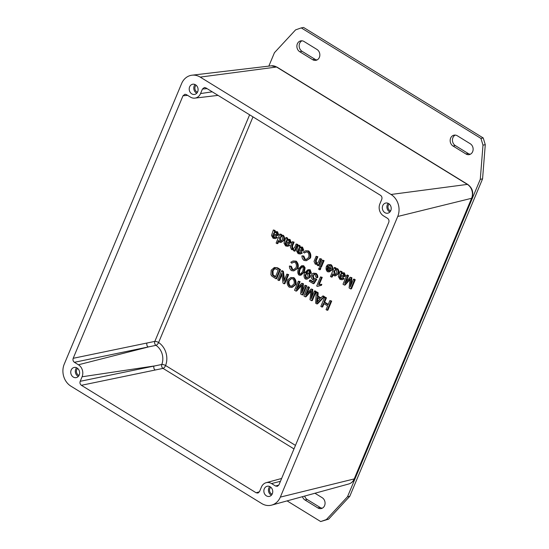 <?xml version="1.0" encoding="UTF-8"?>
<svg xmlns="http://www.w3.org/2000/svg" width="549" height="549" viewBox="0 0 549 549"><rect width="100%" height="100%" fill="white"/><g stroke="black" fill="none" stroke-linecap="round" stroke-linejoin="round"><path stroke-width="0.82" d="M270.794 487.238A3.912 3.335 -101 0 0 271.439 493.853A3.912 3.335 -101 0 0 272.146 494.175M266.409 495.85A5.188 4.413 79 0 1 263.877 490.463A5.188 4.413 79 0 1 267.308 486.236A5.188 4.413 79 0 1 270.197 486.798A5.188 4.413 79 0 1 272.723 492.185A5.188 4.413 79 0 1 269.291 496.413A5.188 4.413 79 0 1 266.409 495.85M269.744 486.558A5.188 4.413 -101 0 0 270.98 494.958A5.188 4.413 -101 0 0 271.432 495.205M196.144 85.239A3.912 3.335 -101 0 0 196.796 91.848A3.912 3.335 -101 0 0 197.503 92.177M191.759 93.852A5.188 4.413 79 0 1 189.233 88.464A5.188 4.413 79 0 1 192.665 84.237A5.188 4.413 79 0 1 195.547 84.8A5.188 4.413 79 0 1 198.072 90.187A5.188 4.413 79 0 1 194.648 94.414A5.188 4.413 79 0 1 191.759 93.852M195.094 84.553A5.188 4.413 -101 0 0 196.329 92.959A5.188 4.413 -101 0 0 196.782 93.206M77.677 368.448A3.912 3.335 -101 0 0 78.329 375.063A3.912 3.335 -101 0 0 79.029 375.392M73.291 377.06A5.188 4.413 79 0 1 70.766 371.673A5.188 4.413 79 0 1 74.19 367.446A5.188 4.413 79 0 1 77.08 368.008A5.188 4.413 79 0 1 79.605 373.402A5.188 4.413 79 0 1 76.174 377.623A5.188 4.413 79 0 1 73.291 377.06M76.627 367.768A5.188 4.413 -101 0 0 77.862 376.175A5.188 4.413 -101 0 0 78.315 376.415M389.262 204.022A3.912 3.335 -101 0 0 389.914 210.638A3.912 3.335 -101 0 0 390.62 210.967M384.876 212.641A5.188 4.413 79 0 1 382.351 207.254A5.188 4.413 79 0 1 385.775 203.027A5.188 4.413 79 0 1 388.665 203.59A5.188 4.413 79 0 1 391.19 208.977A5.188 4.413 79 0 1 387.766 213.204A5.188 4.413 79 0 1 384.876 212.641M388.212 203.343A5.188 4.413 -101 0 0 389.447 211.749A5.188 4.413 -101 0 0 389.9 211.989M287.086 500.887L320.678 521.55L326.353 519.58L347.496 496.749L480.286 179.31L482.99 145.135L480.945 138.417L301.264 27.896L295.595 29.866L274.445 52.697L268.832 66.12M314.954 493.249L322.188 497.696A5.867 4.996 79 0 1 325.042 503.797A5.867 4.996 79 0 1 321.165 508.58A5.867 4.996 79 0 1 317.898 507.942L304.983 499.995A5.867 4.996 79 0 1 302.444 496.68M465.964 153.981L453.042 146.034A5.867 4.996 79 0 1 450.187 139.94A5.867 4.996 79 0 1 454.064 135.157A5.867 4.996 79 0 1 457.331 135.795L470.246 143.742A5.867 4.996 79 0 1 473.108 149.836A5.867 4.996 79 0 1 469.23 154.619A5.867 4.996 79 0 1 465.964 153.981L468.249 153.535A5.867 4.996 -101 0 0 470.342 154.235M316.965 49.451A5.867 4.996 79 0 1 319.82 55.552A5.867 4.996 79 0 1 315.943 60.335A5.867 4.996 79 0 1 312.676 59.697L299.761 51.75A5.867 4.996 79 0 1 296.899 45.649A5.867 4.996 79 0 1 300.777 40.866A5.867 4.996 79 0 1 304.043 41.504L316.965 49.451M301.95 40.804A5.867 4.996 -101 0 0 299.157 45.89A5.867 4.996 -101 0 0 302.046 51.304L314.961 59.251A5.867 4.996 -101 0 0 317.054 59.951M455.238 135.095A5.867 4.996 -101 0 0 452.445 140.173A5.867 4.996 -101 0 0 455.327 145.588L468.249 153.535M304.674 496.07A5.867 4.996 -101 0 0 307.268 499.549L320.184 507.496A5.867 4.996 -101 0 0 322.277 508.196M320.678 521.55L328.638 519.134L349.782 496.303L482.571 178.864L485.275 144.689L483.23 137.971L303.549 27.45L301.264 27.896M326.353 519.58L328.638 519.134M347.496 496.749L349.782 496.303M480.286 179.31L482.571 178.864M482.99 145.135L485.275 144.689M480.945 138.417L483.23 137.971M278.878 485.021L275.571 486.043L277.437 486.311L278.947 484.87L388.767 222.345C389.282 220.691 388.877 219.36 387.553 218.351L383.525 215.874A8.887 7.569 -101 0 1 379.874 203.871L381.768 199.342C382.282 197.688 381.878 196.357 380.553 195.348L205.827 87.867L204.4 87.517L202.444 89.041L207.062 88.629M278.81 241.286L277.869 243.53L277.108 243.681L278.467 240.435L279.695 242.322L281.006 242.473L283.593 240.407C284.046 238.211 283.689 236.557 282.515 235.439L280.477 235.411L280.82 234.581L279.908 234.018L276.12 243.07L277.108 243.681M279.908 234.018L281.582 234.43L281.308 235.096M281.136 235.13L283.277 235.288C284.478 236.523 284.835 238.177 284.355 240.256L281.006 242.473M286.036 242.761L285.912 243.893L287.649 245.211M288.156 244.799L288.918 244.648L289.824 245.389L287.765 246.316L289.062 245.54L288.156 244.799L287.257 245.334L286.118 245.115L285.151 244.044L285.398 242.624L288.266 243.694L290.469 242.692L289.261 239.59L286.715 239.22L286.859 238.293L285.83 237.662L283.991 243.138L285.59 245.945L287.765 246.316M285.83 237.662L286.592 237.511L287.621 238.142L287.566 239.055L286.715 239.22M286.901 239.186L290.023 239.439L291.231 242.541L288.994 243.701M292.37 241.684L290.291 246.83L291.56 249.617L293.859 249.678L293.475 250.612L294.36 251.161L297.105 244.593L296.117 243.989L294.621 247.572L293.077 248.903L292.171 248.779L291.691 246.281L293.358 242.294L292.37 241.684L294.12 242.143L292.452 246.13L292.933 248.628L293.461 248.779M296.117 243.989L297.867 244.449L295.122 251.01L294.36 251.161M298.532 250.454L298.416 251.586L300.152 252.897M300.653 252.485L301.415 252.341L302.321 253.075L300.262 254.002L301.559 253.226L300.653 252.485L299.761 253.02L298.615 252.801L297.654 251.73L297.901 250.317L300.77 251.387L302.966 250.378L301.758 247.276L299.212 246.906L299.356 245.979L298.327 245.348L296.487 250.824L298.093 253.631L300.262 254.002M298.327 245.348L299.088 245.197L300.118 245.835L300.07 246.741L299.212 246.906M299.397 246.872L302.52 247.125L303.727 250.234L301.497 251.394M301.929 255.834C301.923 257.742 302.616 259.272 304.002 260.418L306.342 260.706L309.739 258.147C310.459 255.223 309.862 252.863 307.941 251.071L305.594 250.783L303.343 252.053L304.283 253.007L306.026 251.964L307.598 252.156C308.909 253.501 309.259 255.271 308.634 257.474L305.978 259.615L304.462 259.409L303.096 256.191L301.929 255.834L303.858 256.047L305.223 259.258L306.363 259.512M306.411 251.909L304.283 253.007M305.594 250.783L308.703 250.92C310.659 252.856 311.256 255.216 310.501 257.996L306.342 260.706M316.114 256.287L314.028 261.434L315.298 264.22L317.603 264.282L317.212 265.215L318.104 265.764L320.849 259.197L319.861 258.593L318.358 262.175L316.821 263.506L315.915 263.383L315.428 260.885L317.102 256.898L316.114 256.287L317.864 256.747L316.197 260.734L316.677 263.232L317.205 263.383M319.861 258.593L321.611 259.053L318.866 265.613L318.104 265.764M319.099 267.898L320.842 268.358L320.314 269.634L319.552 269.785L320.081 268.509L319.099 267.898L318.564 269.175L319.552 269.785M322.352 260.123L324.095 260.583L321.357 267.143L320.589 267.294L323.334 260.734L322.352 260.123L319.607 266.684L320.589 267.294M326.429 266.395L326.298 266.69C325.783 268.859 326.188 270.54 327.52 271.734L329.105 271.94L331.699 269.923C332.255 267.912 331.795 266.217 330.326 264.851L328.364 264.584L326.875 265.393L327.842 266.162L329.949 265.757L330.773 269.072L326.429 266.395L327.19 266.251L330.896 268.53M329.249 265.592L327.842 266.162M328.364 264.584L331.088 264.7C332.522 265.991 332.975 267.679 332.461 269.779L329.105 271.94M333.168 274.72L332.227 276.964L331.466 277.115L332.824 273.869L334.053 275.756L335.364 275.907L337.951 273.841C338.404 271.645 338.04 269.991 336.873 268.873L334.835 268.845L335.178 268.015L334.266 267.452L330.477 276.504L331.466 277.115M334.266 267.452L335.94 267.864L335.665 268.53M335.494 268.564L337.635 268.729C338.836 269.957 339.193 271.611 338.712 273.69L335.364 275.907M340.394 276.202L340.27 277.334L342.006 278.645M342.507 278.233L343.269 278.082L344.182 278.823L342.123 279.75L343.42 278.974L342.507 278.233L341.615 278.768L340.476 278.549L339.508 277.478L339.756 276.065L342.624 277.135L344.827 276.126L343.619 273.025L341.073 272.654L341.217 271.728L340.181 271.096L338.349 276.572L339.948 279.379L342.123 279.75M340.181 271.096L341.979 271.577L341.924 272.489L341.073 272.654M341.258 272.62L344.381 272.874L345.589 275.975L343.351 277.135M346.803 275.166L343.015 284.217L344.443 285.096L350.049 278.803L349.102 287.957L350.701 288.946L354.489 279.894L353.46 279.263L350.241 286.969L351.134 277.828L350.173 277.238L344.655 283.373L347.826 275.797L346.803 275.166L347.565 275.015L348.588 275.646L345.966 281.918M350.173 277.238L351.895 277.677L351.216 284.636M353.46 279.263L354.222 279.112L355.251 279.743L351.463 288.795L350.701 288.946M349.953 279.633L345.204 284.945L344.443 285.096M289.398 266.032C289.392 267.946 290.085 269.477 291.471 270.623L293.811 270.911L297.208 268.344C297.935 265.421 297.332 263.067 295.41 261.276L293.063 260.981L290.812 262.25L291.752 263.211L293.495 262.161L295.067 262.36C296.385 263.698 296.728 265.476 296.103 267.679L293.447 269.82L291.931 269.614L290.565 266.395L289.398 266.032L291.327 266.251L292.692 269.463L293.832 269.717M293.88 262.113L291.752 263.211M293.063 260.981L296.172 261.125C298.128 263.06 298.731 265.421 297.97 268.2L293.811 270.911M301.675 265.716L303.672 265.737L305.107 267.795L304.366 271.968L301.044 275.145L300.282 275.296L303.604 272.119L304.345 267.939L302.911 265.888L301.675 265.716L298.361 268.893C297.455 271.817 297.682 273.896 299.047 275.124L300.282 275.296M308.476 270.623L306.397 272.97L308.819 272.956C309.979 274.075 310.357 275.543 309.959 277.375L306.905 279.215L309.197 277.526C309.588 275.619 309.204 274.143 308.058 273.107L305.635 273.114L308.106 270.657L308.97 270.76L309.705 273.018L310.693 273.505L309.382 269.868L307.975 269.689L304.462 272.956C303.7 275.811 304.009 277.835 305.395 279.029L306.905 279.215M307.975 269.689L310.144 269.717L311.455 273.354L310.693 273.505M309.718 280.168L309.279 281.225L313.273 283.689L315.998 279.516L315.133 278.81L313.294 278.789L312.436 275.68L314.131 274.397L315.071 274.514L315.901 277.176L316.979 277.712C317.171 275.955 316.663 274.582 315.442 273.594L312.875 273.395L311.345 275.138C310.981 277.019 311.407 278.508 312.621 279.606L314.378 279.976L312.93 282.138L309.718 280.168L310.48 280.017L313.225 281.699M313.527 273.169L316.203 273.45C317.459 274.555 317.967 275.927 317.741 277.568L316.979 277.712M314.502 274.363L313.198 275.529L314.055 278.645L315.044 278.858M314.707 278.967L315.895 278.659L316.759 279.366L314.035 283.538L313.273 283.689M318.53 284.588L321.824 284.313L321.378 285.391L320.616 285.535L321.062 284.464L318.53 284.588L321.488 277.506L320.499 276.902L316.704 285.988L317.336 286.379L320.616 285.535M319.683 285.583L317.336 286.379M320.499 276.902L322.249 277.355L319.292 284.423M274.328 267.487L277.609 267.809L280.518 269.6L276.73 278.652L275.969 278.796L279.757 269.744L276.847 267.96L274.328 267.487L271.185 270.225L270.911 274.706L271.817 276.078L275.969 278.796M281.541 270.842L277.753 279.894L278.768 280.525L281.74 273.416L283.003 283.126L284.094 283.799L287.882 274.747L286.859 274.116L283.888 281.225L282.632 271.515L281.541 270.842L282.303 270.698L283.394 271.364L284.485 279.798M286.859 274.116L288.644 274.596L284.856 283.648L284.094 283.799M281.912 274.692L279.53 280.374L278.768 280.525M290.819 277.526L293.914 277.65C295.801 279.585 296.453 281.898 295.856 284.574L292.288 287.305L291.526 287.456L295.094 284.725C295.623 281.781 294.971 279.475 293.152 277.794L290.819 277.526L287.353 280.093C286.756 283.106 287.381 285.459 289.234 287.161L291.526 287.456M298.333 281.17L294.545 290.222L295.973 291.1L301.573 284.807L300.626 293.969L302.231 294.95L306.013 285.899L304.99 285.267L301.765 292.974L302.664 283.833L301.703 283.25L296.186 289.378L299.356 281.802L298.333 281.17L300.118 281.651L297.496 287.923M301.703 283.25L303.425 283.689L302.739 290.647M304.99 285.267L306.774 285.748L302.993 294.806L302.231 294.95M301.483 285.645L296.734 290.956L295.973 291.1M307.694 286.935L303.906 295.986L305.34 296.865L310.94 290.565L309.993 299.727L311.592 300.715L315.38 291.663L314.357 291.032L311.132 298.738L312.024 289.598L311.07 289.007L305.553 295.136L308.723 287.566L307.694 286.935L308.456 286.784L309.485 287.415L306.857 293.688M311.07 289.007L312.786 289.447L312.107 296.405M314.357 291.032L315.119 290.881L316.142 291.512L312.354 300.564L311.592 300.715M310.844 291.402L306.102 296.714L305.34 296.865M316.197 292.164L315.696 303.233L316.848 303.947L323.725 296.796L322.599 296.103L320.568 298.299L317.198 296.22L317.411 292.905L316.197 292.164L316.958 292.013L318.173 292.761L317.96 296.076L320.932 297.901M322.599 296.103L323.361 295.952L324.486 296.645L317.61 303.796L316.848 303.947M324.624 297.345L320.836 306.397L321.906 307.056L323.457 303.336L327.629 305.903L326.072 309.622L327.142 310.274L330.93 301.223L329.86 300.564L328.076 304.832L323.903 302.266L325.687 298.004L324.624 297.345L325.385 297.194L326.449 297.853L324.665 302.115L328.281 304.338M329.86 300.564L331.692 301.072L327.904 310.13L327.142 310.274M324.013 303.679L322.668 306.905L321.906 307.056M273.532 235.075L273.416 236.207L275.152 237.518M275.653 237.106L276.415 236.962L277.327 237.703L275.269 238.63L276.566 237.847L275.653 237.106L274.761 237.648L273.615 237.429L272.654 236.358L272.901 234.938L275.77 236.008L277.972 235.006L276.765 231.898L274.219 231.534L274.356 230.607L273.327 229.969L271.494 235.452L273.093 238.259L275.269 238.63M273.327 229.969L275.118 230.456L275.07 231.362L274.219 231.534M274.404 231.5L277.526 231.753L278.734 234.855L276.497 236.015M202.444 89.041L200.55 93.57A8.887 7.569 -101 0 1 194.881 98.127A8.887 7.569 -101 0 1 190.407 97.084L186.386 94.606L184.958 94.256L183.002 95.78L187.621 95.368M78.432 364.776L148.223 347.009A2.965 2.436 78.3 0 1 147.002 343.008L73.189 358.305C72.674 359.959 73.079 361.29 74.403 362.299L155.978 345.348A14.624 12.455 79 0 1 161.797 364.467L80.188 381.308C79.674 382.962 80.079 384.293 81.403 385.302L155.216 370.012A2.965 2.436 78.3 0 1 154.001 366.011L82.082 376.779A8.887 7.569 -101 0 0 78.432 364.776L74.403 362.299M155.216 370.012L163.046 368.386A2.965 2.436 78.2 0 1 161.797 364.467A2.965 0.92 -159 0 1 165.592 365.51A17.589 14.981 -101 0 0 158.599 342.521L252.986 116.875M249.617 114.81L154.839 341.396A2.965 2.436 -101.6 0 0 155.978 345.348A2.965 1.194 -56.6 0 0 158.599 342.521A2.965 0.961 22.7 0 0 154.839 341.396L147.002 343.008M73.189 358.305L183.002 95.78M259.444 491.767L256.129 492.782L258.003 493.05L259.512 491.609L261.406 487.08A8.887 7.569 -101 0 1 266.128 482.708L281.63 478.46M275.571 486.043L271.549 483.566A8.887 7.569 -101 0 0 266.128 482.708M80.188 381.308L82.082 376.779M275.028 232.371L274.061 232.646L276.168 232.625L276.902 234.382L276.243 234.828L273.258 234.066L274.61 232.412M273.258 234.066L276.6 234.698M273.436 233.661L274.198 233.51L274.02 233.915M276.566 237.847L277.327 237.703M274.356 230.607L275.118 230.456M274.823 232.502L274.198 233.51M272.654 236.358L273.416 236.207M325.687 298.004L326.449 297.853M323.903 302.266L324.665 302.115M330.93 301.223L331.692 301.072M316.917 300.427L317.123 297.4L319.854 299.081L316.698 302.657L316.917 300.427L317.679 300.282L317.576 301.504M317.844 297.839L317.679 300.282M317.198 296.22L317.96 296.076M317.411 292.905L318.173 292.761M323.725 296.796L324.486 296.645M308.723 287.566L309.485 287.415M312.024 289.598L312.786 289.447M315.38 291.663L316.142 291.512M299.356 281.802L300.118 281.651M302.664 283.833L303.425 283.689M306.013 285.899L306.774 285.748M288.445 280.786L291.176 278.631L292.727 278.83C294.113 280.155 294.538 281.891 294.003 284.039L291.231 286.324L289.659 286.125C288.273 284.65 287.868 282.872 288.445 280.786L289.206 280.635C288.664 282.859 289.069 284.643 290.421 285.981L291.615 286.228M291.553 278.576L289.206 280.635M282.632 271.515L283.394 271.364M287.882 274.747L288.644 274.596M274.479 268.488L278.24 270.156L275.344 277.073L272.359 275.001L272.277 270.925L274.376 268.502M275.049 268.379L273.038 270.774L273.121 274.85L275.55 276.579M279.757 269.744L280.518 269.6M321.062 284.464L321.824 284.313M321.488 277.506L322.249 277.355M315.998 279.516L316.759 279.366M306.987 272.75L305.635 273.114M308.195 276.868L306.507 278.13L305.656 278.034L304.983 275.008L306.514 273.821L307.399 273.93L308.195 276.868M306.891 273.793L305.745 274.857L306.417 277.89L306.905 278.014M300.797 274.232L299.438 274.212C298.587 273.347 298.567 271.782 299.377 269.518C300.385 267.425 301.435 266.519 302.526 266.8C303.364 267.507 303.377 269.072 302.588 271.487L300.358 274.411M301.943 266.718L302.526 266.8M302.3 266.711L300.138 269.367C299.349 271.844 299.37 273.409 300.2 274.068L300.735 274.267M290.565 266.395L291.327 266.251M347.826 275.797L348.588 275.646M351.134 277.828L351.895 277.677M354.489 279.894L355.251 279.743M341.883 273.498L340.915 273.773L343.022 273.752L343.756 275.509L343.104 275.948L340.112 275.186L341.464 273.539M340.112 275.186L343.454 275.824M340.291 274.788L341.053 274.637L340.874 275.042M343.42 278.974L344.182 278.823M341.217 271.728L341.979 271.577M341.677 273.622L341.053 274.637M339.508 277.478L340.27 277.334M333.833 271.185L335.645 269.634L336.393 269.724L336.928 273.217L335.062 274.864L334.334 274.774L333.833 271.185L334.595 271.034L335.46 274.74M336.009 269.607L334.595 271.034M335.178 268.015L335.94 267.864M326.936 269.422L327.08 267.946L330.34 269.95L328.899 270.938L327.89 270.822L326.936 269.422L327.698 269.278L329.283 270.829M327.842 267.795L327.698 269.278M323.334 260.734L324.095 260.583M320.081 268.509L320.842 268.358M317.102 256.898L317.864 256.747M320.849 259.197L321.611 259.053M303.096 256.191L303.858 256.047M300.029 247.75L299.054 248.024L301.161 248.004L301.902 249.761L301.243 250.2L298.258 249.445L299.61 247.791M298.258 249.445L301.593 250.076M298.43 249.04L299.191 248.889L299.02 249.294M301.559 253.226L302.321 253.075M299.356 245.979L300.118 245.835M299.816 247.88L299.191 248.889M297.654 251.73L298.416 251.586M293.358 242.294L294.12 242.143M297.105 244.593L297.867 244.449M287.525 240.057L286.557 240.338L288.664 240.318L289.405 242.068L288.747 242.514L285.755 241.752L287.113 240.105M285.755 241.752L289.097 242.383M285.933 241.347L286.695 241.203L286.516 241.608M289.062 245.54L289.824 245.389M286.859 238.293L287.621 238.142M287.319 240.188L286.695 241.203M285.151 244.044L285.912 243.893M279.475 237.751L281.287 236.2L282.035 236.29L282.57 239.776L280.711 241.43L279.976 241.34L279.475 237.751L280.237 237.6L281.102 241.306M281.658 236.173L280.237 237.6M280.82 234.581L281.582 234.43M256.129 492.782L81.403 385.302M200.213 77.1A16.292 13.876 -101 0 0 192.02 75.192A16.292 13.876 -101 0 0 181.616 83.551L64.233 364.172A16.292 13.876 -101 0 0 70.924 386.173L261.743 503.55A16.292 13.876 -101 0 0 271.673 505.114A16.292 13.876 -101 0 0 280.34 497.106L397.723 216.478A16.292 13.876 -101 0 0 391.032 194.476L200.213 77.1L276.552 67.019A2.965 1.222 -58.4 0 1 276.964 67.095L271.378 65.818A10.294 8.77 79 0 1 276.552 67.019L467.371 184.395A10.294 8.77 79 0 1 471.598 198.299L354.215 478.92A10.294 8.77 79 0 1 348.739 483.985L271.673 505.114M312.676 59.697L314.961 59.251M299.761 51.75L302.046 51.304M453.042 146.034L455.327 145.588M317.898 507.942L320.184 507.496M304.983 499.995L307.268 499.549M295.465 445.397L165.592 365.51A2.965 1.222 121.6 0 1 163.046 368.386L293.983 448.924M200.55 93.57L212.243 91.82M271.549 483.566L280.443 481.301M275.049 234.636L275.811 234.485M273.615 237.429L274.376 237.278M272.771 235.226L273.457 235.089M277.972 235.006L278.734 234.855M276.765 231.898L277.526 231.753M309.904 291.752L310.665 291.601M300.543 285.995L301.305 285.844M293.152 277.794L293.914 277.65M295.094 284.725L295.856 284.574M289.659 286.125L290.421 285.981M273.656 276.03L274.418 275.879M276.847 267.96L277.609 267.809M272.277 270.925L273.038 270.774M272.359 275.001L273.121 274.85M315.442 273.594L316.203 273.45M313.294 278.789L314.055 278.645M312.436 275.68L313.198 275.529M305.656 278.034L306.417 277.89M304.983 275.008L305.745 274.857M309.197 277.526L309.959 277.375M308.058 273.107L308.819 272.956M309.382 269.868L310.144 269.717M305.724 272.894L306.486 272.743M299.377 269.518L300.138 269.367M302.911 265.888L303.672 265.737M304.345 267.939L305.107 267.795M303.604 272.119L304.366 271.968M299.438 274.212L300.2 274.068M291.931 269.614L292.692 269.463M297.208 268.344L297.97 268.2M295.41 261.276L296.172 261.125M349.013 279.983L349.775 279.839M341.903 275.763L342.665 275.612M340.476 278.549L341.238 278.405M339.632 276.346L340.318 276.216M344.827 276.126L345.589 275.975M343.619 273.025L344.381 272.874M334.334 274.774L335.096 274.624M337.951 273.841L338.712 273.69M336.873 268.873L337.635 268.729M327.89 270.822L328.652 270.671M331.699 269.923L332.461 269.779M330.326 264.851L331.088 264.7M315.428 260.885L316.197 260.734M315.915 263.383L316.677 263.232M304.462 259.409L305.223 259.258M309.739 258.147L310.501 257.996M307.941 251.071L308.703 250.92M300.042 250.015L300.804 249.864M298.615 252.801L299.377 252.657M297.771 250.598L298.457 250.468M302.966 250.378L303.727 250.234M301.758 247.276L302.52 247.125M291.691 246.281L292.452 246.13M292.171 248.779L292.933 248.628M287.546 242.322L288.307 242.178M286.118 245.115L286.88 244.964M285.274 242.912L285.96 242.782M290.469 242.692L291.231 242.541M289.261 239.59L290.023 239.439M279.976 241.34L280.738 241.189M283.593 240.407L284.355 240.256M282.515 235.439L283.277 235.288M348.739 483.985C351.449 483.168 353.398 481.391 354.585 478.666A2.965 0.961 -157.3 0 1 354.215 478.92L280.34 497.106M354.585 478.666L471.975 198.038A2.965 0.961 -157.3 0 1 471.598 198.299L397.723 216.478M471.975 198.038C473.78 192.445 472.38 187.923 467.782 184.464A2.965 1.222 121.6 0 0 467.371 184.395L391.032 194.476M194.881 98.127L218.049 95.389M316.883 264.577L317.645 264.426M293.145 249.973L293.907 249.822M467.782 184.464L276.964 67.095M271.378 65.818L192.02 75.192"/></g></svg>
